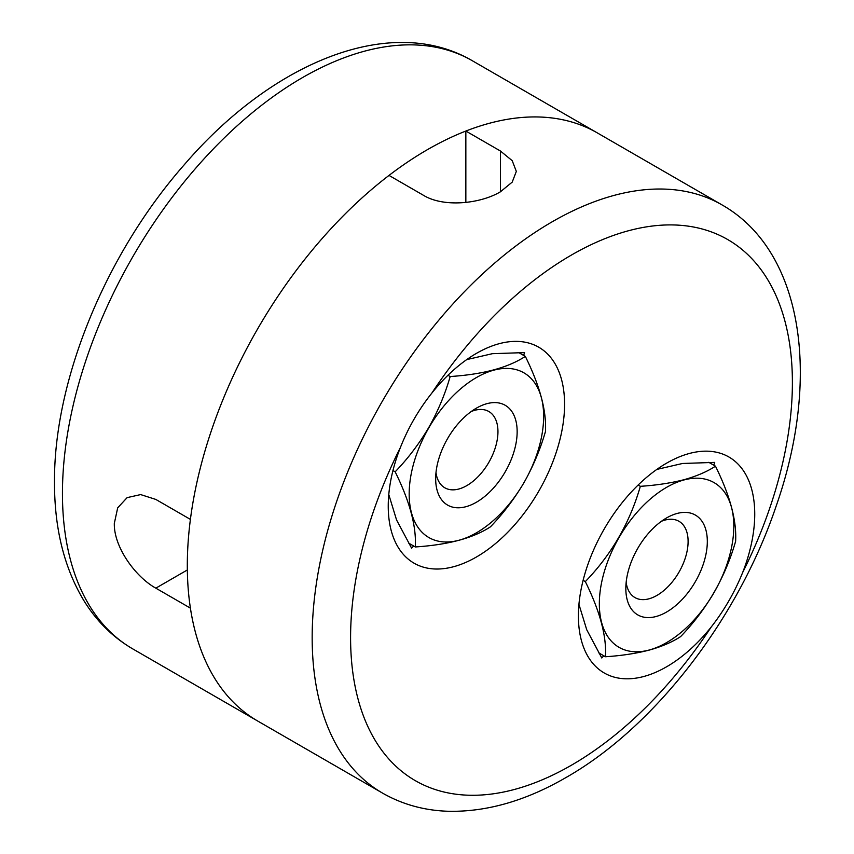<?xml version="1.0" encoding="UTF-8"?>
<svg xmlns="http://www.w3.org/2000/svg" width="854" height="854" viewBox="0 0 854 854"><rect width="100%" height="100%" fill="white"/><g stroke="black" fill="none" stroke-linecap="round" stroke-linejoin="round"><path stroke-width="1.28" d="M656.854 469.412L682.549 463.476L714.713 462.388L713.805 465.216M742.628 572.575A124.695 71.992 120 0 0 743.076 470.212A124.695 71.992 120 0 0 666.568 463.178A124.695 71.992 120 0 0 578.404 615.894A124.695 71.992 120 0 0 666.568 666.803A124.695 71.992 120 0 0 711.179 627.06C724.192 610.396 734.686 592.238 742.628 572.575A312.404 180.365 120 0 0 771.055 285.503A312.404 180.365 120 0 0 571.497 255.015A312.404 180.365 120 0 0 431.814 393.128C418.631 409.696 408.148 427.854 400.355 447.603A124.695 71.992 120 0 0 388.239 506.102A124.695 71.992 120 0 0 476.415 557.011A124.695 71.992 120 0 0 564.579 404.294A124.695 71.992 120 0 0 476.415 353.385A124.695 71.992 120 0 0 431.814 393.128M466.69 359.619L492.395 353.684L524.559 352.595L523.641 355.424M500.423 191.798C480.311 203.828 443.738 207.65 423.584 195.374L389.008 175.412A339.572 196.057 120 0 0 198.929 473.639A339.572 196.057 120 0 0 257.641 720.989A339.572 196.057 -60 0 1 190.399 608.123L155.823 588.16C135.338 576.802 113.721 546.891 114.319 523.406L117.692 507.842L127.107 497.636L140.643 494.583L155.823 499.43L190.399 519.392A339.572 196.057 -60 0 1 353.641 205.675A339.572 196.057 -60 0 1 597.213 132.84A339.572 196.057 120 0 0 465.846 131.046L500.423 151.009L512.208 160.669L516.328 171.398L512.208 182.126L500.423 191.798L500.423 151.009M465.846 202.441L465.846 131.046M413.624 545.984L411.628 548.193L396.566 519.969L388.783 494.562M603.789 655.776L601.792 657.986L586.73 629.75L578.937 604.354M447.603 438.561A57.624 33.263 -60 0 1 476.415 408.148A57.624 33.263 -60 0 1 514.055 415.46A57.624 33.263 -60 0 1 505.216 471.835A57.624 33.263 -60 0 1 460.818 507.66A57.624 33.263 -60 0 1 435.668 478.72A57.624 33.263 -60 0 1 447.603 438.561M435.988 472.614A44.034 25.428 120 0 0 444.785 487.783A44.034 25.428 120 0 0 488.83 462.366A44.034 25.428 120 0 0 488.83 411.511A44.034 25.428 120 0 0 471.291 411.489M428.868 427.747A95.082 54.891 120 0 0 428.868 537.54A95.082 54.891 120 0 0 523.95 482.649A95.082 54.891 120 0 0 523.95 372.856A95.082 54.891 120 0 0 428.868 427.747M395.167 471.814C407.913 458.598 419.079 443.877 428.687 427.64C437.856 411.425 445.019 394.388 450.175 376.529C483.065 374.394 508.109 367.679 525.327 356.396C539.92 385.933 546.624 410.987 545.46 431.537C540.294 449.396 533.131 466.433 523.972 482.659C514.364 498.885 503.187 513.606 490.452 526.822C473.362 538.073 448.318 544.788 415.3 546.955C416.506 526.534 409.792 501.49 395.167 471.814L392.957 470.533M518.613 352.521L525.327 356.396M408.596 543.08L415.3 546.955M447.966 375.258L450.175 376.529M677.115 513.457A57.624 33.263 -60 0 1 705.927 554.449A57.624 33.263 -60 0 1 656.032 616.524A57.624 33.263 -60 0 1 625.833 588.513A57.624 33.263 -60 0 1 666.568 517.94A57.624 33.263 -60 0 1 677.115 513.457M626.153 582.407A44.034 25.428 120 0 0 634.949 597.576A44.034 25.428 120 0 0 648.912 598.825A44.034 25.428 120 0 0 683.937 561.847A44.034 25.428 120 0 0 678.983 521.303A44.034 25.428 120 0 0 665.031 520.065A44.034 25.428 120 0 0 661.444 521.282M683.969 479.959A95.082 54.891 120 0 0 601.632 582.385A95.082 54.891 120 0 0 649.168 650.022A95.082 54.891 120 0 0 731.515 547.585A95.082 54.891 120 0 0 683.969 479.959M640.34 486.321C656.342 485.275 670.87 483.076 683.926 479.724C696.501 476.233 707.016 471.718 715.481 466.188C730.074 495.726 736.788 520.78 735.614 541.329C725.227 577.571 706.888 609.329 680.606 636.614C672.141 642.144 661.626 646.659 649.051 650.15C635.995 653.502 621.466 655.701 605.465 656.747C606.671 636.326 599.956 611.272 585.332 581.606C611.517 554.481 629.857 522.723 640.34 486.321L638.13 485.04M598.75 652.872L605.465 656.747M583.122 580.325L585.332 581.606M708.777 462.313L715.481 466.188M722.068 204.928C804.052 251.599 820.875 378.995 775.998 506.561C738.102 618.787 654.666 727.202 565.86 777.61C526.117 800.636 487.25 811.866 449.257 811.3C424.929 810.681 402.682 804.607 382.496 793.078A339.572 196.057 -60 0 1 330.445 520.972A339.572 196.057 -60 0 1 552.282 221.741A339.572 196.057 -60 0 1 722.068 204.928L472.347 60.751A339.572 196.057 120 0 0 210.671 151.724A339.572 196.057 120 0 0 62.449 493.463A339.572 196.057 120 0 0 132.776 648.912C112.707 637.191 96.321 620.954 83.628 600.202C64.135 567.59 54.421 528.306 54.496 482.371C53.749 380.254 105.917 253.787 184.176 164.854C272.202 62.214 390.94 13.098 472.347 60.751M400.355 447.603A312.404 180.365 120 0 0 371.928 734.686A312.404 180.365 120 0 0 571.497 765.173A312.404 180.365 120 0 0 711.179 627.06M155.823 588.16L187.346 569.96M382.496 793.078L132.776 648.912"/></g></svg>

